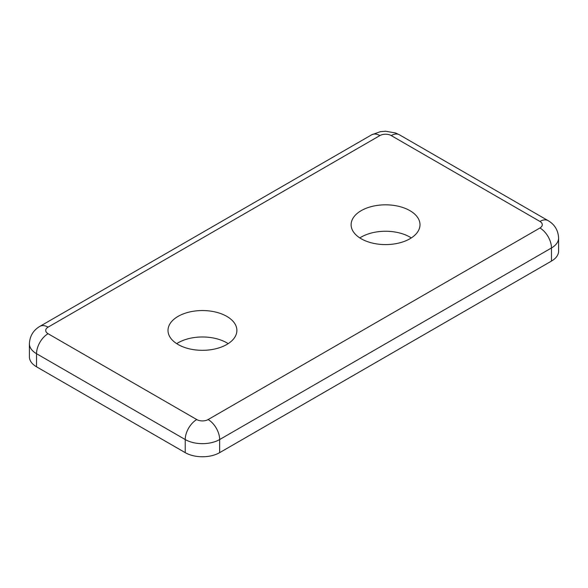 <?xml version="1.0" encoding="UTF-8"?>
<svg xmlns="http://www.w3.org/2000/svg" width="588" height="588" viewBox="0 0 588 588"><rect width="100%" height="100%" fill="white"/><g stroke="black" fill="none" stroke-linecap="round" stroke-linejoin="round"><path stroke-width="0.88" d="M176.701 343.649A34.442 19.889 180 0 1 178.083 342.804A34.442 19.889 180 0 1 228.173 343.649M226.792 344.494A34.442 19.889 0 0 0 236.883 330.434A34.442 19.889 0 0 0 215.62 312.059A34.442 19.889 0 0 0 178.083 316.373A34.442 19.889 0 0 0 167.999 330.434A34.442 19.889 0 0 0 189.255 348.809A34.442 19.889 0 0 0 226.792 344.494M411.299 237.927A34.442 19.889 0 0 0 361.208 237.082A34.442 19.889 0 0 0 359.827 237.927M361.208 210.651A34.442 19.889 180 0 1 398.745 206.337A34.442 19.889 180 0 1 420.001 224.712A34.442 19.889 180 0 1 409.917 238.772A34.442 19.889 180 0 1 372.38 243.079A34.442 19.889 180 0 1 351.117 224.712A34.442 19.889 180 0 1 361.208 210.651M551.47 261.079A24.343 14.053 0 0 0 558.6 251.142L558.6 238.03A24.343 14.053 0 0 1 551.47 247.967A16.317 9.423 -120 0 0 539.931 227.99L208.115 419.56A16.317 9.423 -120 0 1 219.655 439.545L551.47 247.967L551.47 261.079L219.655 452.65A24.343 14.053 180 0 1 185.227 452.65L36.529 366.802A24.343 14.053 180 0 1 29.4 356.865L29.4 343.752A24.343 14.053 180 0 0 36.529 353.697A16.317 9.423 -60 0 1 48.069 333.712L196.759 419.56A8.026 4.638 0 0 0 208.115 419.56M399.399 134.777A16.317 9.423 120 0 0 391.24 135.585A8.026 4.638 180 0 0 379.885 135.585A16.317 9.423 60 0 0 371.726 134.777L380.392 131.683L385.566 131.234L395.555 132.976L399.399 134.777L548.09 220.625A16.317 9.423 120 0 0 539.931 221.433A8.026 4.638 180 0 1 539.931 227.99M391.24 135.585L539.931 221.433M219.655 452.65L219.655 439.545A24.343 14.053 180 0 1 185.227 439.545A16.317 9.423 -60 0 1 196.759 419.56M185.227 452.65L185.227 439.545L36.529 353.697L36.529 366.802M371.726 134.777L39.91 326.347A16.317 9.423 60 0 1 48.069 327.156A8.026 4.638 0 0 0 48.069 333.712M379.885 135.585L48.069 327.156M548.09 220.625C554.682 224.491 558.188 230.298 558.6 238.03M39.91 326.347C33.318 330.221 29.812 336.02 29.4 343.752"/></g></svg>
